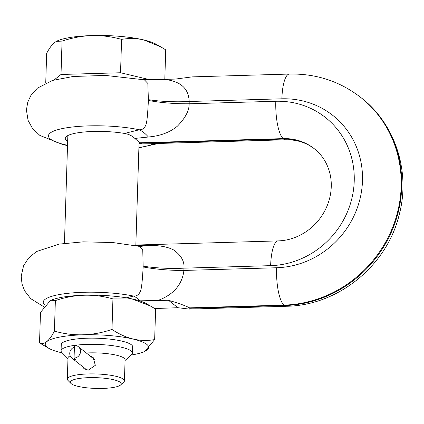 <?xml version="1.0" encoding="UTF-8"?>
<svg xmlns="http://www.w3.org/2000/svg" width="424" height="424" viewBox="0 0 424 424"><rect width="100%" height="100%" fill="white"/><g stroke="black" fill="none" stroke-linecap="round" stroke-linejoin="round"><path stroke-width="0.64" d="M154.824 308.539L177.91 307.707L189.258 309.085L190.132 308.29L189.576 307.851L284.038 305.11A117.893 110.786 -51.7 0 0 393.732 224.513A117.893 110.786 -51.7 0 0 360.697 97.398C339.836 81.297 316.071 73.516 289.401 74.057L192.432 76.871M131.17 355.026A51.728 10.939 -178.2 0 0 144.759 351.401L154.659 339.576L155.619 309.048L146.259 303.579A51.728 10.939 -178.2 0 0 139.544 300.839L168.498 300.282C178.25 303.118 185.277 305.64 189.576 307.851M177.91 307.707L168.498 300.282M139.544 300.839A51.728 10.939 -178.2 0 0 91.669 295.115A51.728 10.939 -178.2 0 0 50.392 300.563L40.487 312.387L39.527 342.921L48.887 348.385A51.728 10.939 -178.2 0 0 62.222 352.863M132.627 347.415A35.786 7.568 -178.2 0 0 132.717 346.917A35.786 7.568 -178.2 0 0 87.344 338.214A35.786 7.568 -178.2 0 0 61.183 344.67A35.786 7.568 -178.2 0 0 61.247 345.173M144.759 351.401A51.728 10.939 -178.2 0 0 146.757 344.352A51.728 10.939 -178.2 0 0 83.062 334.833A51.728 10.939 -178.2 0 0 47.149 347.24A51.728 10.939 -178.2 0 0 48.887 348.385M154.659 339.576C140.243 342.205 126.018 338.824 111.978 329.443C92.596 336.004 73.41 336.561 54.41 331.112L55.369 300.579L49.868 300.817M54.41 331.112C49.264 341.05 44.303 344.988 39.527 342.921M150.753 306.112L132.097 298.968L112.938 298.909C93.937 293.461 74.746 294.018 55.369 300.579M111.978 329.443L112.938 298.909M126.294 297.823L133.624 296.09C136.841 296.249 139.141 294.537 140.535 290.938C141.95 287.53 142.644 275.372 143.169 266.956L142.756 249.858L139.507 246.318M67.655 141.277A38.171 8.072 1.8 0 1 66.679 140.609A38.171 8.072 1.8 0 1 65.28 138.346A38.171 8.072 1.8 0 1 85.468 131.88A38.171 8.072 1.8 0 1 124.465 133.433C128.71 134.138 132.177 135.797 134.848 138.42L139.75 142.782A38.171 8.072 1.8 0 1 140.042 143.005A38.171 8.072 1.8 0 1 140.312 143.222L141.452 143.625M140.333 143.243L139.03 143.603M143.561 79.648L147.154 79.622A48.818 25.133 -87.9 0 1 144.812 79.913M147.154 79.622L149.402 79.606L120.538 72.753L121.587 39.374C129.272 38.091 136.676 38.282 143.805 39.941L160.691 46.815L165.726 49.852L164.798 79.378M54.108 79.956L61.008 74.481L120.538 72.753M134.848 138.42L148.405 137.016C154.193 136.427 166.918 134.97 177.465 126.098C185.41 117.941 189.3 110.5 189.141 103.779L189.205 101.495C188.744 92.819 185.394 81.8 164.507 79.389L149.402 79.606M124.465 133.433L139.332 129.776C142.438 129.919 144.648 128.196 145.962 124.614C147.292 121.285 147.923 109.005 148.405 100.451L147.828 83.395L144.388 79.823L144.939 79.961M192.189 76.877L175.451 79.071L164.507 79.389M61.008 74.481L62.058 41.102C72.387 37.72 82.357 35.876 91.971 35.563C101.649 35.33 111.517 36.596 121.587 39.374M45.734 82.998L46.666 53.307C49.412 48.129 52.025 44.536 54.511 42.532L56.858 41.107A53.546 11.326 1.8 0 1 91.971 35.563A53.546 11.326 1.8 0 1 143.805 39.941A53.546 11.326 1.8 0 1 156.096 44.223L160.691 46.82M56.365 41.345L62.058 41.102M148.405 100.451A48.818 10.086 2.8 0 0 189.141 103.779L275.807 101.267A84.138 79.06 128.3 0 1 354.231 181.106A84.138 79.06 128.3 0 1 270.639 265.652A31.424 8.443 -91.7 0 1 278.165 240.901L133.449 245.109M141.091 143.837L139.019 143.969M148.405 137.016A48.818 23.076 77.4 0 0 139.332 129.776A55.062 11.644 1.8 0 0 61.782 128.689A55.062 11.644 1.8 0 0 67.527 145.284M140.206 300.833A48.818 22.795 77.6 0 0 133.624 296.09A55.062 11.644 -178.2 0 0 68.937 293.217A55.062 11.644 -178.2 0 0 44.955 305.248M157.543 300.6C178.557 293.069 182.977 278.849 183.894 270.448L183.974 268.164C184.557 261.306 181.09 255.227 173.586 249.932C163.478 244.728 150.769 245.544 144.997 245.395A48.818 25.429 -87.9 0 1 140.106 246.439M144.997 245.395L135.304 245.454M67.967 358.699L61.862 352.498A35.706 7.553 1.8 0 1 61.072 350.839A35.706 7.553 1.8 0 1 87.174 344.394A35.706 7.553 1.8 0 1 131.138 350.961A35.706 7.553 1.8 0 1 132.447 353.081A35.706 7.553 1.8 0 1 131.551 354.687L125.069 360.495M70.914 383.418A25.451 5.385 1.8 0 1 89.692 377.625A25.451 5.385 1.8 0 1 120.284 382.326A25.451 5.385 1.8 0 1 120.58 384.981A25.451 5.385 1.8 0 1 96.38 388.437A25.451 5.385 1.8 0 1 71.28 383.746A25.451 5.385 1.8 0 1 70.914 383.418L67.962 380.423A28.567 6.042 1.8 0 1 67.326 379.093L67.988 358.036A28.567 6.042 1.8 0 1 70.188 355.816M86.305 352.985A28.567 6.042 1.8 0 1 124.041 358.137A28.567 6.042 -178.2 0 1 125.091 359.833L124.428 380.89A28.567 6.042 -178.2 0 0 123.379 379.194A28.567 6.042 1.8 0 0 92.103 373.889A28.567 6.042 1.8 0 0 67.326 379.093M120.58 384.981L123.713 382.172A28.567 6.042 -178.2 0 0 124.428 380.89M90.169 356.038L93.153 357.4L95.326 365.324L88.33 370.131L84.143 368.811L82.32 366.384M74.46 345.406L74.062 358.094A6.493 6.1 -51.7 0 0 80.099 353.653A6.493 6.1 -51.7 0 0 78.281 346.652A6.493 6.1 -51.7 0 0 74.46 345.406M74.407 347.102A6.493 6.1 128.3 0 0 69.902 352.116A6.493 6.1 128.3 0 0 71.979 358.222A6.493 6.1 128.3 0 0 75.801 359.467L74.062 358.094M360.697 97.398L361.253 97.838C395.534 124.243 410.729 172.123 399.159 214.904C386.895 265.747 338.092 305.566 286.476 306.266A31.424 8.443 -91.7 0 1 284.599 305.55L190.132 308.29M143.169 266.956A48.818 10.028 3.1 0 0 183.894 270.448L276.57 267.756A86.475 81.26 -51.7 0 0 362.478 180.868A86.475 81.26 -51.7 0 0 281.875 98.808L189.205 101.495A48.818 10.621 0.5 0 1 148.427 99.661M154.219 143.588A55.062 11.644 1.8 0 1 138.908 147.526M314.873 149.174C306.642 142.729 296.922 139.591 285.712 139.772A31.424 8.443 -91.7 0 1 283.836 139.056L140.312 143.222M361.253 97.838A117.893 110.786 128.3 0 1 394.294 224.953A117.893 110.786 128.3 0 1 284.599 305.55L284.038 305.11A31.424 8.443 88.3 0 1 276.57 267.756M314.587 148.951A52.714 49.534 -51.7 0 0 283.836 139.056L283.274 138.616A52.714 49.534 128.3 0 1 314.317 148.734C322.208 155.009 327.439 163.373 330.005 173.835C331.722 181.249 331.711 188.929 329.962 196.89C328.07 205.174 324.429 212.763 319.039 219.653C315.149 224.561 310.628 228.706 305.471 232.092C296.805 237.673 287.7 240.604 278.165 240.901M139.75 142.782L283.274 138.616A31.424 8.443 88.3 0 1 275.807 101.267M270.639 265.652L183.974 268.164A48.818 10.563 0.8 0 1 143.195 266.161M281.875 98.808A31.424 8.443 -91.7 0 1 289.401 74.057M286.476 306.266L189.374 309.08M144.388 79.823L105.401 75.424L73.082 76.49L52.449 80.449L37.397 88.155L30.888 95.48L27.777 102.105L26.421 109.97L28.064 120.347L32.5 128.467L39.898 135.457L62.932 144.611L67.522 145.58M138.897 147.828L158.56 143.46M285.712 139.772L141.393 143.959M156.949 308.434L155.571 309.017M43.842 306.78L30.645 298.602L24.666 290.869L22.016 284.054L21.2 276.114L23.543 265.875L28.535 258.068L36.427 251.565L59.01 244.118L83.168 241.85L112.662 242.517L140.143 246.482M132.447 353.081L132.654 346.419M135.844 245.03L139.072 142.268M61.072 350.839L61.279 344.177M64.448 243.307L67.835 135.569M71.979 358.222L86.952 370.041M95.193 360.002L78.281 346.652"/></g></svg>
